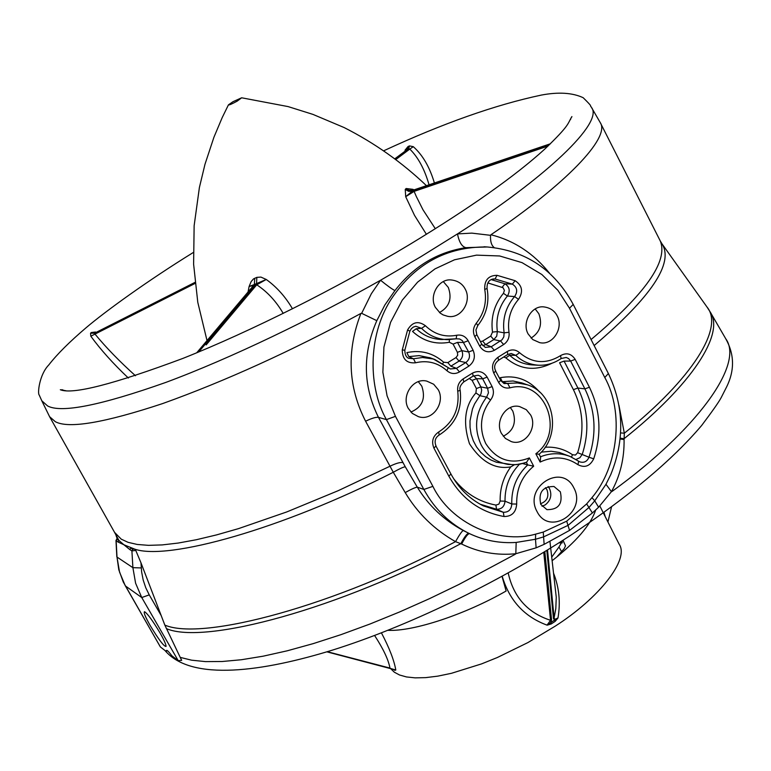 <?xml version="1.0" encoding="UTF-8"?>
<svg xmlns="http://www.w3.org/2000/svg" width="771" height="771" viewBox="0 0 771 771"><rect width="100%" height="100%" fill="white"/><g stroke="black" fill="none" stroke-linecap="round" stroke-linejoin="round"><path stroke-width="1.16" d="M540.49 503.752C547.092 501.304 549.251 496.62 546.947 489.72L545.482 487.686M599.848 506.007L619.2 544.287C629.637 559.216 599.24 598.084 555.062 626.245L527.913 642.571L497.314 657.528L481.576 663.889L451.411 673.314L437.812 676.138L425.659 677.632L415.164 677.863L406.452 676.938L399.532 674.991L394.309 672.196L390.463 668.447M555.159 621.368L554.735 619.923L557.934 618.063L555.159 621.368L551.198 623.98L547.208 625.156L554.735 619.923L553.482 618.718L546.812 550.388M502.21 576.255C509.342 600.426 524.28 616.723 547.044 625.136L547.208 625.156M502.027 576.351L506.123 591.01C465.405 614.381 413.526 631.661 387.909 630.331M381.433 632.875C389.355 647.977 394.145 660.342 395.793 669.999L394.877 670.336L393.027 669.218M556.604 557.144L561.548 551.612L558.985 546.976L551.766 557.076M595.684 509.997C590.75 524.849 576.245 541.734 552.19 560.662M561.548 551.612L564.295 548.518L565.5 545.878L563.023 540.24M562.396 542.784L558.85 542.9M553.694 573.557C559.168 587.647 560.604 602.421 558.002 617.899L557.934 618.063M547.526 549.954L554.108 617.947L555.814 608.579L556.257 597.246L549.954 541.57M508.195 572.949C513.544 597.072 527.653 612.858 550.552 620.308L543.748 552.258M558.002 617.899L555.592 619.065L554.474 618.92L554.108 617.947L553.482 618.718M544.837 551.602L551.564 619.99L550.552 620.308L547.044 625.136M551.564 619.99L550.687 622.602L551.198 623.98M604.03 512.484L605.206 516.609M327.299 651.707L389.962 668.081C388.459 659.803 383.341 648.941 374.6 635.497M395.793 669.999L326.885 651.832M395.783 670.057L390.579 668.467M394.01 669.575L394.877 670.336M558.985 546.976L562.926 540.307M128.352 378.021C113.26 363.739 100.741 349.803 90.814 336.204L94.997 334.094C106.234 347.74 119.727 361.628 135.465 375.747M95.739 332.542L95.594 332.022L91.364 332.503L95.864 332.523L195.005 282.359L95.064 333.226L90.554 333.217L90.814 336.204M193.27 252.512C148.292 280.297 105.897 310.935 86.294 327.569C69.621 341.746 57.112 354.207 48.775 364.953C39.311 374.639 37.365 393.673 39.225 395.06L41.788 400.756L47.59 405.951C61.246 413.304 100.644 405.459 165.765 382.435C230.529 358.457 313.546 318.288 380.556 280.249L420.291 257.051L457.473 233.912C545.637 177.985 604.339 122.29 591.386 107.294L591.097 106.812C589.063 104.586 594.027 108.364 583.155 97.695C572.496 92.732 558.59 91.845 541.425 95.064C495.406 104.808 442.911 123.35 383.929 150.692M618.968 405.363L624.327 433.225L624.076 439.566C624.375 458.494 620.163 475.852 611.442 491.657L598.614 507.222L592.407 512.966L569.557 530.39L544.133 544.355L536.124 547.834L515.809 553.723C496.91 555.64 478.858 552.412 461.646 544.037L455.526 541.647C434.362 529.619 417.593 513.264 405.218 492.592L393.287 472.266L365.599 421.236C348.01 386.84 346.449 350.911 360.905 313.44C291.361 351.065 225.238 381.125 162.536 403.609C104.239 422.894 68.494 428.917 55.29 421.67L49.595 416.687L41.788 400.756M365.599 421.236C371.651 418.267 375.94 416.976 378.484 417.362L386.416 419.607C368.471 388.112 367.459 336.927 390.55 300.16C414.094 264.222 446.303 246.498 487.185 246.971L465.915 247.655C437.253 252.098 413.593 266.409 394.925 290.6L384.854 304.998L376.817 320.678C362.37 353.947 362.929 386.175 378.484 417.362L405.238 466.725C403.127 467.11 399.147 468.961 393.287 472.266C282.09 528.964 167.741 560.874 134.559 549.087L135.773 550.436L140.977 562.82L164.84 625.098L180.221 657.384L191.594 660.178L205.558 661.614L222.164 661.508L241.4 659.735L263.142 656.188L287.207 650.811L313.296 643.602L341.013 634.639L369.926 624.038L399.551 611.981L429.37 598.71L458.899 584.476L515.327 554.224M180.221 657.384L181.677 660.352L178.226 660.68L141.748 597.535L125.422 585.96L160.378 646.946L166.459 651.63C165.958 649.009 167.77 650.406 171.904 655.813L178.226 660.68M548.152 486.501L549.482 488.496C552.161 495.021 550.754 500.475 545.251 504.87L542.042 506.287M540.808 504.398L546.928 509.641C558.493 509.766 562.965 503.829 560.334 491.811L553.973 486.482C542.533 486.549 538.139 492.515 540.808 504.398M537.021 511.53C549.328 536.751 587.396 511.973 573.797 487.802C561.751 462.494 523.258 487.137 537.021 511.53M150.2 625.56C158.653 639.544 163.934 646.503 166.044 646.455C166.083 644.527 164.069 639.997 160.002 632.885C152.648 620.607 147.492 613.552 144.524 611.692C143.425 612.309 145.314 616.925 150.2 625.56M360.905 313.44L361.657 313.325L371.352 293.722L380.556 280.249C387.206 285.646 391.996 289.096 394.925 290.6M135.773 550.436L131.908 550.908L129.875 549.607L130.742 547.969L132.776 549.26L134.559 549.087L123.861 544.74L118.936 540.461L114.561 532.356L121.259 539.17L128.131 542.35L137.19 544.451L148.524 545.348L162.189 544.914L178.14 543.063L196.297 539.739L216.497 534.92L238.518 528.627L286.773 511.934L338.267 490.655L389.962 466.243C395.995 463.304 400.313 462.089 402.905 462.6M501.487 433.495L505.4 438.439L511.269 441.59C525.138 446.409 537.763 427.645 530.679 415.039L526.294 409.68L519.664 406.596C506.229 402.963 494.568 421.38 501.487 433.495M535.633 534.139L543.247 532.077L566.695 521.177L586.654 503.916L591.955 497.632L594.74 500.822L605.977 484.294L610.757 474.599C624.789 440.019 623.99 406.327 608.377 373.53L604.782 377.52L569.49 308.236L557.886 290.301L541.888 274.534L522.044 262.641L499.647 255.972L476.517 255.134L454.495 259.798L435.017 268.877L417.612 282.128L402.231 300.198L390.56 322.374L383.919 347.075L382.879 372.239L387.081 395.841L395.446 416.35L432.897 486.366C450.63 523.066 498.288 544.731 535.633 534.139L535.488 539.257L543.478 536.934L568.15 525.311L589.169 507.27L594.74 500.822L598.614 507.222M435.374 307.359L440.212 313.122L443.113 314.905L447.479 316.264C460.952 319.435 472.131 301.249 465.241 289.135C462.533 283.901 458.013 280.866 451.7 280.008C438.882 278.013 428.666 295.804 435.374 307.359M528.116 333.939L532.713 339.539L539.642 342.623C552.807 345.88 563.88 327.868 557.182 315.879C554.638 310.877 550.388 307.908 544.413 306.983C531.807 304.767 521.562 322.442 528.116 333.939M408.273 408.379L412.312 413.41L418.345 416.639C432.647 421.602 445.599 402.587 438.265 389.75L433.678 384.237L426.758 381.105C412.977 377.491 401.142 396.101 408.273 408.379M457.743 391.244C457.126 385.992 458.928 381.886 463.159 378.908L472.546 373.077C478.56 370.186 483.427 371.545 487.156 377.135L492.1 386.599C494.24 391.292 493.739 395.754 490.597 399.976L486.607 397.171C475.408 412.292 473.606 428.262 481.22 445.069C486.829 455.603 495.763 462.06 508.031 464.441L516.185 464.662L523.914 463.111L526.641 462.215L529.349 457.916L533.677 466.195C522.054 475.938 516.397 488.554 516.686 504.051C516.021 512.387 511.79 516.541 504.003 516.512C479.928 512.079 461.559 498.654 448.886 476.237L433.928 448.144C431.259 441.504 432.839 436.116 438.68 431.982C453.29 422.537 459.651 408.958 457.743 391.244L460.162 390.28C462.359 409.748 455.362 424.648 439.191 434.989L438.68 431.982M503.27 436.232C513.505 430.95 516.686 422.566 512.792 411.088L510.383 407.637M531.074 338.064C540.028 332.33 542.611 324.215 538.833 313.72L535.228 309.017M439.47 312.525C449.329 307.041 452.269 298.676 448.308 287.438L443.392 281.675M410.904 412.061C422.267 407.184 425.9 398.568 421.814 386.204L418.383 381.751M612.01 491.474C697.389 429.563 744.4 364.037 725.752 338.768L710.178 311.947C725.145 333.67 691.626 385.066 624.057 438.699L620.192 438.179M465.915 247.655C461.964 246.797 459.15 242.21 457.473 233.912L471.804 233.121L490.529 235.319L490.915 234.76C514.016 240.504 533.58 253.341 549.588 273.281M591.386 107.294L600.281 122.647C610.651 137.758 565.085 184.693 490.915 234.76M395.369 158.903L408.678 148.928L407.281 149.526L408.071 146.509L404.987 150.239L405.903 150.518M429.081 184.924C424.657 169.36 418.229 157.409 409.796 149.073L413.295 146.683L409.488 145.902L408.678 148.928L409.796 149.073L396.005 159.385M413.295 146.683C422.691 155.019 429.736 167.162 434.439 183.113M117.24 538.071L116.999 539.228L118.936 540.461L118.088 542.061L115.978 540.548L117.24 538.071M426.402 234.326L414.538 215.398L405.691 196.701L405.247 189.415L406.134 188.519L412.919 189.329L412.128 190.225M412.003 190.254L412.919 189.329L414.162 189.965M233.054 101.666L241.651 97.792L237.15 101.155C231.763 104.085 228.852 105.309 228.447 104.846L233.054 101.666M198.677 351.981L256.57 283.612L256.83 277.367L260.935 277.088L266.255 279.478C276.712 287.005 285.453 296.787 292.488 308.805M248.04 291.987L249.11 286.504L251.153 281.579L253.524 278.89L256.83 277.367M228.447 104.846L222.193 117.616L213.904 137.296L204.98 164.3L199.4 187.478L194.138 225.701L193.608 264.183L197.79 302.348L207.014 340.589M547.998 146.085L414.114 191.381L405.691 196.701L412.225 191.247L414.326 190.447L414.114 191.381L416.282 196.441L422.98 209.779L435.345 228.756M550.321 143.859L413.16 190.292L412.225 191.247L408.611 191.324L405.247 189.415M414.326 190.447L549.039 144.755M412.128 190.341L408.967 190.244L406.134 188.519M195.121 283.42L94.997 334.094L95.064 333.226L195.044 282.678M283.208 313.411C276.124 301.268 267.306 291.737 256.733 284.798L206.146 344.926M253.543 285.443L254.363 284.518L266.255 279.478L256.733 284.798L255.423 284.75M253.553 285.415L249.11 286.504L254.363 284.518L254.729 278.235M395.031 158.653L407.281 149.526L395.06 158.672M95.257 332.773L96.096 332.407M253.775 285.424L197.019 352.675M160.378 646.946L123.264 581.989L118.801 569.779L116.999 557.057L119.544 572.101L125.278 585.796M116.826 556.797L115.978 540.481M129.875 549.607L123.861 544.74L118.088 542.061M116.999 539.228L116.151 540.828L116.999 557.057L132.891 567.668L135.6 583.213L141.748 597.535L149.256 594.884L145.738 587.695L143.175 579.994L141.642 571.995L140.977 562.82M405.218 492.592C411.107 489.277 415.116 487.455 417.265 487.127C428.589 505.622 443.923 520.078 463.265 530.496L469.462 533.619C484.342 540.577 499.916 543.516 516.185 542.437L535.488 539.257L536.124 547.834M605.977 484.294L611.442 491.657M620.115 438.988L624.076 439.566M515.809 553.723L516.185 542.437M461.646 544.037C465.192 537.242 467.795 533.773 469.462 533.619C449.994 524.097 434.786 509.371 423.857 489.45L432.897 486.366M620.607 432.897L624.327 433.225C692.348 378.879 724.277 327.617 707.046 307.07L710.178 311.947M166.334 628.587C204.257 645.211 339.568 608.888 460.856 543.642C464.441 536.895 467.062 533.436 468.739 533.281M164.84 625.098C202.513 641.289 335.26 605.813 455.526 541.647C459.41 534.756 461.983 531.036 463.265 530.496M494.25 247.607C491.474 245.525 490.231 241.429 490.529 235.319M361.657 313.325L376.817 320.678M492.1 386.599L487.609 388.256L488.467 392.834L486.607 397.171L479.89 395.677L475.919 392.931L476.382 388.545L472.103 380.363L469.25 378.503M453.57 478.589C464.817 493.083 478.926 501.911 495.907 505.082L498.895 504.128L500.148 501.044L505.024 501.179L511.771 503.983C511.385 488.496 516.695 475.476 527.701 464.923L522.622 463.544M473.664 375.776L476.545 378.706L480.834 386.897L481.682 390.068L480.94 393.981L474.608 403.888L472.459 408.977L470.002 420.908L470.05 427.491L471.12 434.198L473.278 440.752L476.497 446.843L480.641 452.191L485.518 456.605L490.867 459.969L496.418 462.243L513.409 464.807L520.117 464.132L526.641 462.215M487.156 377.135L482.665 378.802L480.709 376.431L478.271 375.236L473.172 376.065L472.546 373.077M450.736 473.818L450.919 473.982C458.697 488.274 469.491 498.904 483.311 505.872L503.328 512.281L496.514 509.255L480.111 504.186M519.413 464.258C509.621 474.579 504.822 486.887 505.024 501.179C504.407 506.653 501.574 509.342 496.514 509.255L495.907 505.082M504.003 516.512L503.328 512.281C508.59 512.339 511.404 509.573 511.771 503.983L516.686 504.051M476.382 388.545L480.834 386.897L487.609 388.256L482.665 378.802L476.545 378.706L472.103 380.363M514.373 464.788L510.778 466.879C495.184 469.674 481.412 461.974 469.472 443.749C462.667 422.498 464.817 405.556 475.919 392.931M575.176 359.382L570.646 361.05L568.593 358.573L566.213 357.474L561.153 358.505L560.488 355.653C566.483 352.347 571.378 353.59 575.176 359.382L589.42 387.244C600.455 410.076 601.891 433.928 593.709 458.822L589.005 457.242C596.821 433.456 595.453 410.673 584.9 388.873L570.646 361.05L564.073 361.098L559.592 362.755L573.402 389.644C583.155 409.7 584.572 430.719 577.633 452.693L589.005 457.242C587.068 461.578 583.984 463.12 579.763 461.848L569.991 456.413L559.332 452.452L551.159 451.257L541.261 452.134M560.874 358.573L561.153 358.505C554.32 363.228 546.851 365.473 538.746 365.242C529.6 364.616 521.948 361.329 515.789 355.364L509.621 355.238L505.892 357.889L503.82 357.002M519.587 352.723L515.789 355.364L511.202 353.494L507.819 354.496L507.26 351.489C511.674 349.07 515.789 349.475 519.587 352.723C532.453 363.449 546.08 364.423 560.488 355.653M539.613 392.034C528.819 379.621 515.722 374.841 500.321 377.684L502.278 381.684L507.906 383.833L509.93 387.852C505.053 388.69 501.304 386.907 498.673 382.493L493.739 373.029C491.233 366.678 492.64 361.435 497.96 357.281L507.26 351.489M500.418 380.257L504.099 383.582L517.408 382.946L527.152 384.748L521.331 382.724M564.073 361.098L577.884 388.025C588.109 409.083 589.593 431.143 582.307 454.215L579.908 457.714L576.236 459.343M545.164 447.228C555.226 446.611 564.324 449.098 572.458 454.707L571.523 457.058M507.578 354.554L498.538 360.279L497.96 357.281M498.297 360.327L498.538 360.279C494.587 363.469 493.652 367.035 495.714 370.967L493.739 373.029M593.709 458.822C589.979 466.214 584.726 468.17 577.951 464.682L578.645 461.203L569.991 456.413C560.093 452.722 550.243 452.856 540.442 456.817M495.493 370.803L500.639 380.411L498.673 382.493M577.951 464.682C566.145 456.702 553.539 455.825 540.153 462.051L540.635 457.174L539.122 454.273C561.567 434.815 554.609 392.892 527.152 384.748M540.153 462.051L535.845 453.772L539.122 454.283M480.41 341.601L482.617 341.11L490.722 336.098L492.505 332.089L497.353 331.588L504.128 332.841C502.229 319.049 505.718 306.954 514.594 296.556L507.385 296.045C498.962 306.338 495.618 318.182 497.353 331.588L496.717 336.175L493.777 339.606L500.552 340.994L503.646 344.531L494.336 350.313L491.243 346.767L502.085 339.741L503.81 336.869L504.128 332.841L509.014 332.282C509.621 337.515 507.829 341.601 503.646 344.531M491.098 279.584L504.918 283.786C509.602 286.87 510.431 290.956 507.385 296.045L503.444 293.317L504.407 290.397L503.058 287.718L488.236 283.053L488.544 281.752M502.21 287.197L504.918 283.786L512.349 284.133L515.144 280.711C522.314 285.54 523.432 291.756 518.507 299.37C510.46 308.805 507.289 319.772 509.014 332.282M518.507 299.37L514.594 296.556C517.967 291.486 517.216 287.342 512.349 284.133L495.049 278.986L491.802 279.285M497.025 275.314L495.049 278.986L493.344 278.929C488.881 279.777 486.8 282.957 487.079 288.489L484.728 289.433C484.313 280.181 488.419 275.478 497.025 275.314L515.144 280.711M482.617 341.11L485.672 344.627L482.752 345.62M494.336 350.313C488.342 353.185 483.484 351.807 479.745 346.189L481.75 344.165L485.306 347.403L491.243 346.767L485.672 344.627L493.777 339.606L490.722 336.098M479.745 346.189L474.772 336.648L476.786 334.633L475.929 329.921L477.818 325.478C486.462 314.616 489.546 302.29 487.079 288.489M474.772 336.648C472.613 331.906 473.115 327.424 476.285 323.203L477.818 325.478M430.228 357.84L419.135 355.614L408.823 356.616L406.857 352.607C420.764 349.726 433.051 352.935 443.71 362.245L447.826 362.621L456.008 357.561L457.714 355.229L457.405 352.337L461.848 350.641C463.477 354.853 462.542 358.342 459.044 361.107L465.819 362.524L468.893 366.1L459.497 371.93L456.432 368.345L465.819 362.524C469.433 359.758 470.368 356.241 468.643 351.99L473.124 350.285C475.659 356.665 474.242 361.927 468.893 366.1M459.497 371.93C455.015 374.388 450.833 373.993 446.949 370.726L448.23 367.632L450.37 368.972L456.432 368.345L450.862 366.177L447.826 362.621M408.823 356.616L413.478 358.766L422.547 357.503L433.341 359.007L448.23 367.632L434.825 359.479L429.524 357.59M408.611 358.274L413.478 358.766L415.55 362.784C406.789 363.536 402.366 359.247 402.279 349.909L404.814 350.236L409.883 331.154L411.329 328.735L413.352 327.068L415.82 326.258L421.564 328.34L416.234 328.745L412.504 331.395C423.144 341.158 435.422 344.791 449.348 342.276L449.32 339.654M457.405 352.337L453.088 344.097L457.521 342.391L461.848 350.641L468.643 351.99L462.359 340.666L459.622 338.97L456.153 338.797L456.721 335.25C461.675 334.441 465.482 336.272 468.142 340.743L473.124 350.285M443.71 362.245L442.882 363.42M456.008 357.561L459.044 361.107L450.862 366.177M457.521 342.391L463.66 342.459L468.142 340.743M416.234 328.745C423.385 335.587 431.943 339.182 441.908 339.519L456.153 338.797L447.585 339.674C437.379 339.298 428.705 335.52 421.564 328.34L425.409 325.728C434.343 334.335 444.78 337.505 456.721 335.25M402.279 349.909L407.57 329.969L409.883 331.154M438.969 435.017L439.191 434.989C435.249 437.62 434.179 441.263 435.991 445.917L433.928 448.144M435.808 445.763L450.919 473.982L448.886 476.237M463.159 378.908L463.795 381.896L473.172 376.065M526.342 462.33L527.701 464.923L533.677 466.195M90.554 333.217L91.364 332.503M591.078 339.539C645.366 293.924 668.428 261.07 660.275 240.976L662.087 243.964C673.912 263.181 651.264 297.047 594.142 345.553M535.845 453.772C565.731 432.068 544.808 378.137 509.93 387.852M476.285 323.203C484.14 313.296 486.954 302.039 484.728 289.433M446.949 370.726C437.87 362.669 427.404 360.018 415.55 362.784M407.57 329.969C412.263 321.95 418.21 320.543 425.409 325.728M490.597 399.976C480.429 413.709 478.791 428.213 485.701 443.47C496.543 460.152 511.096 464.971 529.349 457.916M591.955 497.632C618.207 466.966 624.115 411.993 604.782 377.52M408.071 146.509L409.488 145.902M149.256 594.884L161.341 615.827M141.276 567.938L132.891 567.668L131.908 550.908L132.776 549.26M543.247 532.077L544.133 544.355M405.238 466.725L417.265 487.127L423.857 489.45L386.416 419.607L395.446 416.35M566.695 521.177L569.557 530.39M586.654 503.916L592.407 512.966M487.185 246.971C525.639 250.479 554.32 269.628 573.21 304.41L569.49 308.236M500.148 501.044C499.878 488.448 503.424 477.066 510.778 466.879M509.621 355.238C515.838 361.098 523.49 364.326 532.588 364.934L538.746 365.242M573.402 389.644L577.884 388.025L584.9 388.873L589.42 387.244M521.957 382.946L513.062 380.99L502.278 381.684M572.458 454.707L575.445 455.054L577.633 452.693M551.959 363.237C535.247 371.468 519.895 369.685 505.892 357.889M492.505 332.089C490.607 317.469 494.25 304.545 503.444 293.317M453.088 344.097L449.348 342.276M611.49 507.058L607.933 521.996M326.865 651.842L393.711 669.45M63.588 390.425L61.94 389.683L63.608 390.261M66.036 390.772L60.321 389.74C72.59 394.762 113.433 384.324 182.843 358.428C250.479 331.511 336.387 288.479 409.343 244.706C470.165 207.833 515.346 175.923 544.885 148.986C570.55 124.295 567.311 123.958 571.909 116.585L571.706 117.086M725.521 338.373C734.763 354.554 734.84 371.304 725.752 388.623L721.492 397.007C719.642 400.881 713.03 410.384 701.639 425.505C672.158 460.258 628.259 497.016 569.942 535.778C495.936 583.936 406.539 626.852 332.821 650.001C263.923 671.3 191.468 682.017 164.955 650.473M49.595 416.687L114.561 532.356M662.087 243.964L707.046 307.07M570.511 119.572L570.906 118.165M600.281 122.647L660.275 240.976M116.045 535.527L117.076 538.245M426.575 185.782C402.028 162.402 374.552 142.992 344.145 127.562L312.901 114.378L288.094 106.591L241.651 97.792M412.784 190.292L550.398 143.782M253.293 285.771L196.701 352.8M676.061 263.576L665.903 249.322M573.21 304.41L608.377 373.53M610.757 474.608L611.22 473.519M484.063 246.759L486.559 246.932M481.75 344.165L476.786 334.633M408.736 358.342C406.211 357.33 404.9 354.631 404.814 350.236M460.162 390.28C459.314 387.649 460.528 384.854 463.795 381.896"/></g></svg>
